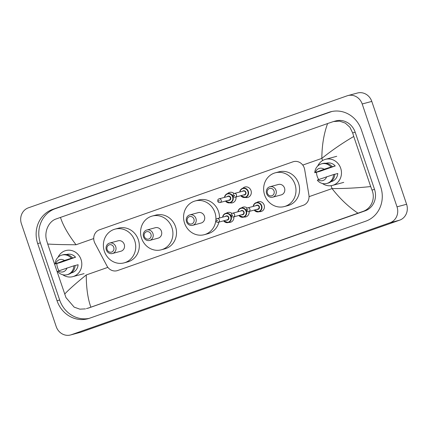 <?xml version="1.0" encoding="UTF-8"?>
<svg xmlns="http://www.w3.org/2000/svg" width="428" height="428" viewBox="0 0 428 428"><rect width="100%" height="100%" fill="white"/><g stroke="black" fill="none" stroke-linecap="round" stroke-linejoin="round"><path stroke-width="0.64" d="M233.816 216.83A5.083 4.676 75 0 1 230.483 222.282A5.083 4.676 75 0 1 228.825 222.4M249.107 211.459A5.083 4.676 75 0 1 245.768 216.91A5.083 4.676 75 0 1 244.115 217.028M256.934 202.449A5.083 4.676 75 0 1 258.421 201.722A5.083 4.676 75 0 1 264.156 205.082A5.083 4.676 75 0 1 261.059 211.539A5.083 4.676 75 0 1 259.4 211.651M235.972 196.982A5.404 4.976 75 0 1 232.425 202.829A5.404 4.976 75 0 1 229.986 202.819M242.804 188.245A5.404 4.976 75 0 1 244.912 187.015A5.404 4.976 75 0 1 251.011 190.583A5.404 4.976 75 0 1 247.716 197.458A5.404 4.976 75 0 1 245.276 197.447M304.661 169.547A9.528 8.769 -105 0 0 304.255 167.936A9.528 8.769 -105 0 0 293.506 161.645A9.528 8.769 -105 0 0 292.923 161.827L99.489 229.799A9.528 8.769 -105 0 0 94.92 243.248L106.957 265.938A9.528 8.769 -105 0 0 117.047 270.71A9.528 8.769 -105 0 0 117.636 270.528L303.281 205.296A9.528 8.769 -105 0 0 308.909 194.975L304.661 169.547M241.643 207.821A5.083 4.676 75 0 1 243.136 207.093A5.083 4.676 75 0 1 247.266 208.078M226.359 213.198A5.083 4.676 75 0 1 227.846 212.465A5.083 4.676 75 0 1 231.976 213.449M227.519 193.617A5.404 4.976 75 0 1 229.627 192.386A5.404 4.976 75 0 1 234.137 193.536M21.4 223.737A12.706 11.695 75 0 1 28.366 207.831L347.087 95.835A12.706 11.695 75 0 1 347.868 95.594A12.706 11.695 75 0 1 362.2 103.983L397.013 206.836A12.706 11.695 75 0 1 390.047 222.742L71.321 334.739A12.706 11.695 75 0 1 70.545 334.98A12.706 11.695 75 0 1 56.212 326.591L21.4 223.737M347.868 95.594L357.455 93.02A12.706 11.695 75 0 1 371.788 101.409L406.6 204.263A12.706 11.695 75 0 1 399.634 220.169L80.913 332.165A12.706 11.695 75 0 1 80.132 332.406L70.545 334.98M380.722 186.983L361.382 129.845A27.317 25.145 -105 0 0 330.571 111.804A27.317 25.145 -105 0 0 328.891 112.323L52.671 209.388A27.317 25.145 -105 0 0 37.691 243.586L57.031 300.729A27.317 25.145 -105 0 0 87.842 318.769A27.317 25.145 -105 0 0 89.516 318.25L365.742 221.185A27.317 25.145 -105 0 0 380.722 186.983M331.898 111.489A27.317 25.145 -105 0 0 331.529 111.612L55.303 208.677A27.317 25.145 -105 0 0 40.328 242.879L59.669 300.017A27.317 25.145 -105 0 0 89.147 318.379M357.936 213.16C348.595 206.938 339.971 198.742 332.058 188.582C344.861 188.614 357.738 187.94 370.696 186.555L371.996 190.059C375.629 198.474 371.317 208.811 362.677 211.512L87.842 308.246A17.152 15.788 -105 0 0 88.896 307.919L365.121 210.854A17.152 15.788 -105 0 0 374.527 189.379L355.187 132.241A17.152 15.788 -105 0 0 335.841 120.91L333.476 121.547L339.613 121.129L345.348 123.13L349.901 127.255L352.656 132.921L353.747 136.478C342.582 142.989 331.946 150.292 321.84 158.387C321.92 145.418 323.841 133.809 327.602 123.542L60.476 217.413C63.044 225.449 68.234 234.565 76.045 244.757C63.317 244.704 53.88 244.458 47.717 244.019L46.631 240.456C43.945 231.789 48.717 221.329 56.116 218.959L60.476 217.413M85.482 308.882L79.854 309.16L74.162 307.144L65.971 297.594L47.717 244.019M327.602 123.542L333.476 121.547M370.696 186.555L353.747 136.478M64.665 294.09C69.052 289.398 76.248 283.02 86.263 274.953C86.285 287.889 87.799 298.584 90.811 307.031M318.683 179.53A13.498 12.428 75 0 1 317.244 176.486A13.498 12.428 75 0 1 316.479 172.249M317.726 166.011A13.498 12.428 75 0 1 325.473 159.328A13.498 12.428 75 0 1 340.699 168.241A13.498 12.428 75 0 1 332.47 185.399A13.498 12.428 75 0 1 322.412 183.494M334.776 174.282L337.767 173.479A9.528 8.769 75 0 1 331.438 181.568L330.988 181.686M326.639 176.732A6.35 5.848 75 0 1 318.025 179.76L333.578 174.554A10.165 9.357 75 0 1 326.81 183.468A10.165 9.357 75 0 1 317.319 180.268L318.025 179.76M333.578 174.554L334.776 174.233A10.165 9.357 75 0 1 328.009 183.147L326.81 183.468M331.63 166.925L335.226 165.962L320.171 171.248L314.778 172.746A10.165 9.357 75 0 1 321.546 163.833A10.165 9.357 75 0 1 331.031 167.032L331.63 166.925M326.05 163.282L326.505 163.159A9.528 8.769 75 0 1 335.226 165.962M315.479 172.243A6.35 5.848 75 0 1 324.098 169.215L314.778 172.746M324.098 169.215L331.031 167.032M321.546 163.833L322.744 163.512A10.165 9.357 75 0 1 332.23 166.711M59.016 270.774A13.498 12.428 75 0 1 57.577 267.73A13.498 12.428 75 0 1 56.812 263.493M58.053 257.255A13.498 12.428 75 0 1 65.805 250.573A13.498 12.428 75 0 1 81.031 259.491A13.498 12.428 75 0 1 72.803 276.649A13.498 12.428 75 0 1 62.745 274.744M75.103 265.531L78.099 264.723A9.528 8.769 75 0 1 71.77 272.813L71.321 272.936M66.971 267.976A6.35 5.848 75 0 1 58.358 271.004L73.91 265.799A10.165 9.357 75 0 1 67.142 274.712A10.165 9.357 75 0 1 57.652 271.512L58.358 271.004M73.91 265.799L75.109 265.478A10.165 9.357 75 0 1 68.341 274.391L67.142 274.712M71.958 258.17L75.558 257.207L60.503 262.498L55.105 263.996A10.165 9.357 75 0 1 61.873 255.083A10.165 9.357 75 0 1 71.364 258.282L71.958 258.17M66.383 254.526L66.832 254.409A9.528 8.769 75 0 1 75.558 257.207M55.811 263.488A6.35 5.848 75 0 1 64.43 260.459L55.105 263.996M64.43 260.459L71.364 258.282M61.873 255.083L63.071 254.756A10.165 9.357 75 0 1 72.562 257.961M267.398 193.296A3.809 3.51 75 0 1 269.485 188.523A3.809 3.51 75 0 1 274.016 190.968A3.809 3.51 75 0 1 271.93 195.74A3.809 3.51 75 0 1 267.398 193.296M266.617 193.617A5.398 4.97 75 0 1 269.908 186.752A5.398 4.97 75 0 1 275.996 190.321A5.398 4.97 75 0 1 272.706 197.185A5.398 4.97 75 0 1 266.617 193.617M272.706 197.185L281.217 194.901A5.398 4.97 -105 0 0 284.508 188.036A5.398 4.97 -105 0 0 278.419 184.473L269.908 186.752M264.638 195.018A17.468 16.082 75 0 1 275.29 172.816A17.468 16.082 75 0 1 294.994 184.356A17.468 16.082 75 0 1 284.342 206.558A17.468 16.082 75 0 1 264.638 195.018M275.29 172.816L278.885 171.847A17.468 16.082 75 0 1 298.589 183.387A17.468 16.082 75 0 1 287.937 205.595L284.342 206.558M187.314 221.436A3.809 3.51 75 0 1 189.406 216.659A3.809 3.51 75 0 1 193.938 219.109A3.809 3.51 75 0 1 191.851 223.881A3.809 3.51 75 0 1 187.314 221.436M186.533 221.758A5.398 4.97 75 0 1 189.829 214.893A5.398 4.97 75 0 1 195.917 218.462A5.398 4.97 75 0 1 192.627 225.326A5.398 4.97 75 0 1 186.533 221.758M192.627 225.326L201.133 223.042A5.398 4.97 -105 0 0 204.429 216.177A5.398 4.97 -105 0 0 198.335 212.609L189.829 214.893M215.792 220.682A17.468 16.082 75 0 1 204.263 234.699A17.468 16.082 75 0 1 184.559 223.159A17.468 16.082 75 0 1 195.211 200.957A17.468 16.082 75 0 1 214.915 212.491A17.468 16.082 75 0 1 215.867 219.864M195.211 200.957L198.806 199.988A17.468 16.082 75 0 1 218.51 211.528A17.468 16.082 75 0 1 219.505 217.991M218.949 222.089A17.468 16.082 75 0 1 207.858 233.736L204.263 234.699M144.322 236.54A3.809 3.51 75 0 1 146.413 231.767A3.809 3.51 75 0 1 150.945 234.212A3.809 3.51 75 0 1 148.853 238.984A3.809 3.51 75 0 1 144.322 236.54M143.541 236.866A5.398 4.97 75 0 1 146.836 230.002A5.398 4.97 75 0 1 152.924 233.57A5.398 4.97 75 0 1 149.634 240.434A5.398 4.97 75 0 1 143.541 236.866M149.634 240.434L158.141 238.15A5.398 4.97 -105 0 0 161.436 231.286A5.398 4.97 -105 0 0 155.343 227.717L146.836 230.002M141.566 238.268A17.468 16.082 75 0 1 152.218 216.06A17.468 16.082 75 0 1 171.922 227.6A17.468 16.082 75 0 1 161.27 249.808A17.468 16.082 75 0 1 141.566 238.268M152.218 216.06L155.813 215.097A17.468 16.082 75 0 1 175.517 226.637A17.468 16.082 75 0 1 164.866 248.839L161.27 249.808M107.123 249.615A3.809 3.51 75 0 1 109.215 244.843A3.809 3.51 75 0 1 113.746 247.288A3.809 3.51 75 0 1 111.66 252.06A3.809 3.51 75 0 1 107.123 249.615M106.342 249.936A5.398 4.97 75 0 1 109.638 243.072A5.398 4.97 75 0 1 115.726 246.64A5.398 4.97 75 0 1 112.436 253.504A5.398 4.97 75 0 1 106.342 249.936M112.436 253.504L120.942 251.22A5.398 4.97 -105 0 0 124.238 244.356A5.398 4.97 -105 0 0 118.144 240.793L109.638 243.072M104.368 251.338A17.468 16.082 75 0 1 115.02 229.135A17.468 16.082 75 0 1 134.724 240.67A17.468 16.082 75 0 1 124.072 262.878A17.468 16.082 75 0 1 104.368 251.338M115.02 229.135L118.615 228.167A17.468 16.082 75 0 1 138.319 239.707A17.468 16.082 75 0 1 127.667 261.915L124.072 262.878M309.053 196.666L332.058 188.582L331.079 185.682M322.573 160.554L321.84 158.387L302.757 165.09M76.045 244.757L93.721 238.546M86.263 274.953L107.872 267.361M71.321 334.739L80.913 332.165M390.047 222.742L399.634 220.169M397.013 206.836L406.6 204.263M362.2 103.983L371.788 101.409M55.303 208.677L52.671 209.388M40.328 242.879L37.691 243.586M331.529 111.612L328.891 112.323M59.669 300.017L57.031 300.729M374.527 189.379L371.996 190.059M365.121 210.854L362.677 211.512M88.896 307.919L86.451 308.577M355.187 132.241L352.656 132.921M239.782 192.017A4.762 4.387 75 0 1 242.922 188.213A4.762 4.387 75 0 1 248.294 191.359A4.762 4.387 75 0 1 245.394 197.415A4.762 4.387 75 0 1 240.766 195.698M240.959 195.644A4.446 4.093 -105 0 0 246.154 196.73A4.446 4.093 -105 0 0 247.898 191.487A4.446 4.093 -105 0 0 243.639 188.427A4.446 4.093 -105 0 0 239.969 191.963M242.526 191.279A2.226 2.049 75 0 1 245.56 194.398A2.226 2.049 75 0 1 243.511 194.959M235.304 197.164L244.409 194.719A1.905 1.755 -105 0 0 245.57 192.295A1.905 1.755 -105 0 0 243.425 191.038L234.314 193.483A1.905 1.755 75 0 1 236.465 194.74A1.905 1.755 75 0 1 235.304 197.164C234.191 197.329 233.431 196.917 233.03 195.928C232.944 194.44 233.372 193.622 234.314 193.483M233.934 195.58A0.316 0.294 -105 0 0 234.309 195.783A0.316 0.294 -105 0 0 234.485 195.387A0.316 0.294 -105 0 0 234.105 195.184A0.316 0.294 -105 0 0 233.934 195.58M224.491 197.388A4.762 4.387 75 0 1 227.637 193.584A4.762 4.387 75 0 1 233.009 196.73A4.762 4.387 75 0 1 230.104 202.786A4.762 4.387 75 0 1 225.481 201.069M225.674 201.016A4.446 4.093 -105 0 0 230.869 202.102A4.446 4.093 -105 0 0 232.613 196.859A4.446 4.093 -105 0 0 228.349 193.804A4.446 4.093 -105 0 0 224.684 197.335M227.236 196.65A2.226 2.049 75 0 1 230.275 199.774A2.226 2.049 75 0 1 228.226 200.331M220.013 202.535L229.124 200.09A1.905 1.755 -105 0 0 230.285 197.666A1.905 1.755 -105 0 0 228.135 196.409L219.024 198.854A1.905 1.755 75 0 1 221.174 200.111A1.905 1.755 75 0 1 220.013 202.535C218.901 202.701 218.141 202.289 217.74 201.299C217.654 199.812 218.087 198.993 219.024 198.854M218.644 200.951A0.316 0.294 -105 0 0 219.024 201.155A0.316 0.294 -105 0 0 219.195 200.759A0.316 0.294 -105 0 0 218.82 200.555A0.316 0.294 -105 0 0 218.644 200.951M253.205 206.408A4.762 4.387 75 0 1 256.351 202.61A4.762 4.387 75 0 1 261.722 205.756A4.762 4.387 75 0 1 258.817 211.812A4.762 4.387 75 0 1 254.195 210.089M254.387 210.041A4.446 4.093 -105 0 0 259.582 211.127A4.446 4.093 -105 0 0 261.326 205.884A4.446 4.093 -105 0 0 257.062 202.824A4.446 4.093 -105 0 0 253.397 206.36M255.949 205.675A2.226 2.049 75 0 1 258.988 208.794A2.226 2.049 75 0 1 256.939 209.356M257.838 209.115A1.905 1.755 -105 0 0 258.999 206.692A1.905 1.755 -105 0 0 256.848 205.435L247.737 207.88A1.905 1.755 75 0 1 249.888 209.137A1.905 1.755 75 0 1 248.727 211.56L257.838 209.115M247.908 209.779A0.316 0.294 -105 0 0 247.534 209.576A0.316 0.294 -105 0 0 247.357 209.977A0.316 0.294 -105 0 0 247.737 210.18A0.316 0.294 -105 0 0 247.908 209.779M237.92 211.78A4.762 4.387 75 0 1 241.06 207.981A4.762 4.387 75 0 1 246.432 211.127A4.762 4.387 75 0 1 243.527 217.183A4.762 4.387 75 0 1 238.904 215.466M239.097 215.412A4.446 4.093 -105 0 0 244.292 216.498A4.446 4.093 -105 0 0 246.036 211.255A4.446 4.093 -105 0 0 241.777 208.195A4.446 4.093 -105 0 0 238.107 211.732M240.664 211.047A2.226 2.049 75 0 1 243.698 214.166A2.226 2.049 75 0 1 241.649 214.728M242.548 214.487A1.905 1.755 -105 0 0 243.709 212.063A1.905 1.755 -105 0 0 241.563 210.806L232.452 213.251A1.905 1.755 75 0 1 234.603 214.508A1.905 1.755 75 0 1 233.442 216.932L242.548 214.487M232.623 215.156A0.316 0.294 -105 0 0 232.244 214.952A0.316 0.294 -105 0 0 232.072 215.348A0.316 0.294 -105 0 0 232.447 215.552A0.316 0.294 -105 0 0 232.623 215.156M222.63 217.156A4.762 4.387 75 0 1 225.775 213.353A4.762 4.387 75 0 1 231.147 216.498A4.762 4.387 75 0 1 228.242 222.555A4.762 4.387 75 0 1 223.619 220.837M223.812 220.784A4.446 4.093 -105 0 0 229.007 221.87A4.446 4.093 -105 0 0 230.751 216.627A4.446 4.093 -105 0 0 226.487 213.567A4.446 4.093 -105 0 0 222.822 217.103M225.374 216.418A2.226 2.049 75 0 1 228.413 219.537A2.226 2.049 75 0 1 226.364 220.099M227.263 219.858A1.905 1.755 -105 0 0 228.424 217.435A1.905 1.755 -105 0 0 226.273 216.177L217.162 218.622A1.905 1.755 75 0 1 219.313 219.88A1.905 1.755 75 0 1 218.152 222.303L227.263 219.858M217.333 220.527A0.316 0.294 -105 0 0 216.959 220.324A0.316 0.294 -105 0 0 216.782 220.72A0.316 0.294 -105 0 0 217.162 220.923A0.316 0.294 -105 0 0 217.333 220.527M325.473 159.328L336.74 156.306M332.47 185.399L343.738 182.381M72.803 276.649L84.07 273.626M245.394 197.415L240.745 195.703M242.922 188.213L240.606 189.834L239.76 192.022M230.104 202.786L225.46 201.074M227.637 193.584L225.315 195.205L224.47 197.394M256.351 202.61L254.029 204.226L253.183 206.419M247.737 207.88C246.801 208.019 246.368 208.832 246.453 210.325C246.817 211.293 247.577 211.7 248.727 211.56M254.173 210.1L258.817 211.812M241.06 207.981L238.744 209.597L237.898 211.79M232.452 213.251C231.511 213.39 231.083 214.209 231.163 215.696C231.527 216.664 232.286 217.076 233.442 216.932M238.883 215.471L243.527 217.183M225.775 213.353L223.453 214.974L222.608 217.162M217.162 218.622C216.226 218.762 215.792 219.58 215.878 221.067C216.242 222.036 217.001 222.448 218.152 222.303M223.598 220.843L228.242 222.555"/></g></svg>
